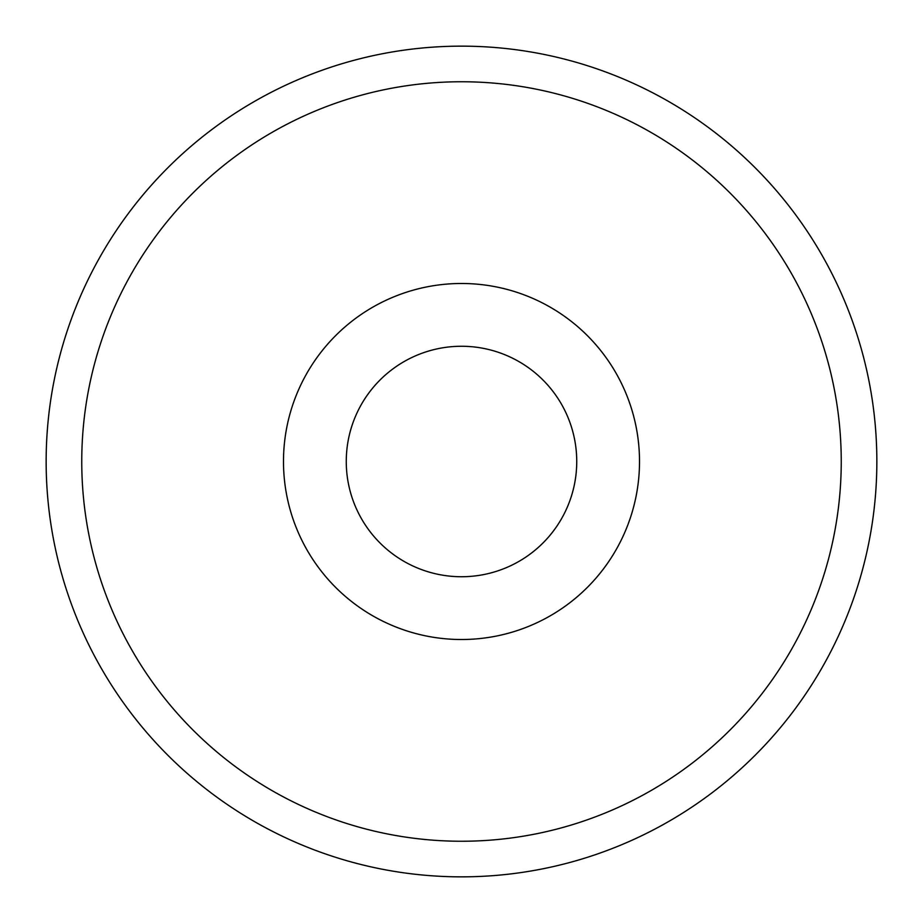 <?xml version="1.0" encoding="UTF-8"?>
<svg xmlns="http://www.w3.org/2000/svg" width="923" height="923" viewBox="0 0 923 923"><rect width="100%" height="100%" fill="white"/><g stroke="black" fill="none" stroke-linecap="round" stroke-linejoin="round"><path stroke-width="1.38" d="M461.5 876.85A415.35 415.35 0 0 0 876.85 461.5A415.35 415.35 0 0 0 461.5 46.15A415.35 415.35 0 0 0 46.15 461.5A415.35 415.35 0 0 0 461.5 876.85M461.5 841.245A379.745 379.745 0 0 0 841.245 461.5A379.745 379.745 0 0 0 461.5 81.755A379.745 379.745 0 0 0 81.755 461.5A379.745 379.745 0 0 0 461.5 841.245M461.5 639.512A178.012 178.012 0 0 0 639.512 461.5A178.012 178.012 0 0 0 461.5 283.488A178.012 178.012 0 0 0 283.488 461.5A178.012 178.012 0 0 0 461.5 639.512M461.5 576.737A115.237 115.237 0 0 0 576.737 461.5A115.237 115.237 0 0 0 461.5 346.263A115.237 115.237 0 0 0 346.263 461.5A115.237 115.237 0 0 0 461.5 576.737"/></g></svg>
